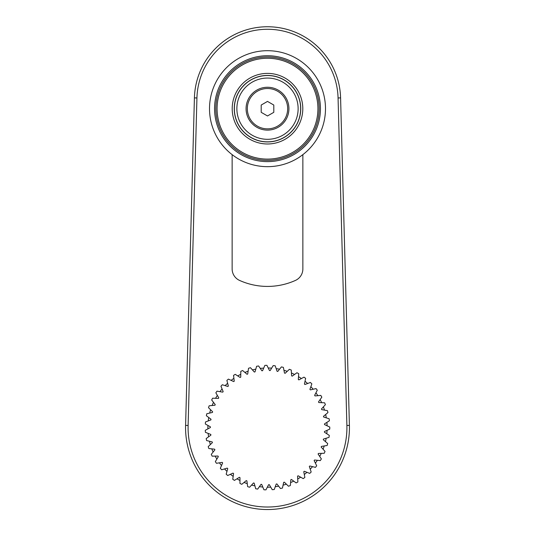 <?xml version="1.0" encoding="UTF-8"?>
<svg xmlns="http://www.w3.org/2000/svg" width="535" height="535" viewBox="0 0 535 535"><rect width="100%" height="100%" fill="white"/><g stroke="black" fill="none" stroke-linecap="round" stroke-linejoin="round"><path stroke-width="0.8" d="M267.5 73.389A35.297 35.297 0 0 1 302.797 108.685A35.297 35.297 0 0 1 267.5 143.982A35.297 35.297 0 0 1 232.203 108.685A35.297 35.297 0 0 1 267.5 73.389M234.25 108.685A33.25 33.25 0 0 0 267.5 141.935A33.25 33.25 0 0 0 300.75 108.685A33.25 33.25 0 0 0 267.5 75.435A33.25 33.25 0 0 0 234.25 108.685M267.5 130.112A21.427 21.427 0 0 0 288.927 108.685A21.427 21.427 0 0 0 267.5 87.258A21.427 21.427 0 0 0 246.073 108.685A21.427 21.427 0 0 0 267.5 130.112M234.35 108.685A33.15 33.15 0 0 0 267.5 141.835A33.15 33.15 0 0 0 300.65 108.685A33.15 33.15 0 0 0 267.5 75.535A33.15 33.15 0 0 0 234.35 108.685A33.15 33.15 0 0 0 267.5 141.835A33.15 33.15 0 0 0 300.65 108.685A33.15 33.15 0 0 0 267.5 75.535A33.15 33.15 0 0 0 234.35 108.685M247.33 108.685A20.169 20.169 0 0 0 267.5 128.855A20.169 20.169 0 0 0 287.669 108.685A20.169 20.169 0 0 0 267.5 88.516A20.169 20.169 0 0 0 247.33 108.685M261.2 112.323L267.5 115.961L273.8 112.323L273.8 105.047L267.5 101.409L261.2 105.047L261.2 112.323M267.5 50.698A57.987 57.987 0 0 0 209.513 108.685A57.987 57.987 0 0 0 267.5 166.673A57.987 57.987 0 0 0 325.487 108.685A57.987 57.987 0 0 0 267.5 50.698A57.987 57.987 0 0 0 209.513 108.685A57.987 57.987 0 0 0 267.5 166.673A57.987 57.987 0 0 0 325.487 108.685A57.987 57.987 0 0 0 267.5 50.698M267.5 160.366A51.681 51.681 0 0 0 319.181 108.685A51.681 51.681 0 0 0 267.5 57.004A51.681 51.681 0 0 0 215.819 108.685A51.681 51.681 0 0 0 267.5 160.366M267.5 58.261A50.424 50.424 0 0 0 217.076 108.685A50.424 50.424 0 0 0 267.5 159.109A50.424 50.424 0 0 0 317.924 108.685A50.424 50.424 0 0 0 267.5 58.261A50.424 50.424 0 0 0 217.076 108.685A50.424 50.424 0 0 0 267.5 159.109A50.424 50.424 0 0 0 317.924 108.685A50.424 50.424 0 0 0 267.5 58.261M270.75 487.138L272.248 489.699L274.254 489.512L276.221 484.035A57.105 57.105 0 0 0 276.903 483.928L280.48 488.515L282.447 488.06L283.664 482.369A57.105 57.105 0 0 0 284.326 482.169L288.485 486.241L290.371 485.526L290.819 479.728A57.105 57.105 0 0 0 291.448 479.44L296.116 482.918L297.888 481.961L297.56 476.157A57.105 57.105 0 0 0 298.149 475.782L303.231 478.611L304.863 477.427L303.76 471.716A57.105 57.105 0 0 0 304.295 471.268L309.712 473.395L311.176 472.004L309.317 466.487A57.105 57.105 0 0 0 309.785 465.978L315.443 467.356L316.7 465.784L314.125 460.568A57.105 57.105 0 0 0 314.526 459.993L320.311 460.615L321.354 458.883L318.104 454.055A57.105 57.105 0 0 0 318.425 453.439L324.237 453.279L325.039 451.426L321.181 447.073A57.105 57.105 0 0 0 321.415 446.417L327.159 445.488L327.701 443.548L323.294 439.743A57.105 57.105 0 0 0 323.441 439.068L329.005 437.376L329.292 435.376L324.417 432.2A57.105 57.105 0 0 0 324.471 431.511L329.761 429.09L329.774 427.07L324.524 424.576A57.105 57.105 0 0 0 324.484 423.88L329.406 420.777L329.152 418.778L323.608 416.999A57.105 57.105 0 0 0 323.474 416.317L327.942 412.585L327.427 410.639L321.695 409.616A57.105 57.105 0 0 0 321.475 408.954L325.4 404.661L324.625 402.802L318.813 402.554A57.105 57.105 0 0 0 318.506 401.925L321.829 397.151L320.813 395.405L315.015 395.933A57.105 57.105 0 0 0 314.627 395.358L317.282 390.182L316.045 388.591L310.374 389.881A57.105 57.105 0 0 0 309.912 389.366L311.851 383.876L310.414 382.465L304.963 384.505A57.105 57.105 0 0 0 304.435 384.05L305.625 378.359L304.014 377.148L298.884 379.897A57.105 57.105 0 0 0 298.303 379.516L298.724 373.718L296.958 372.734L292.244 376.138A57.105 57.105 0 0 0 291.615 375.844L291.261 370.033L289.382 369.297L285.162 373.303A57.105 57.105 0 0 0 284.5 373.089L283.376 367.378L281.417 366.896L277.765 371.43A57.105 57.105 0 0 0 277.083 371.31L275.204 365.8L273.198 365.586L270.188 370.561A57.105 57.105 0 0 0 269.493 370.534L266.898 365.325L264.885 365.378L262.565 370.715A57.105 57.105 0 0 0 261.869 370.775L258.606 365.96L256.613 366.281L255.021 371.879A57.105 57.105 0 0 0 254.346 372.039L250.467 367.699L248.534 368.281L247.705 374.039A57.105 57.105 0 0 0 247.056 374.286L242.636 370.501L240.797 371.337L240.743 377.155A57.105 57.105 0 0 0 240.135 377.483L235.246 374.326L233.534 375.396L234.256 381.174A57.105 57.105 0 0 0 233.695 381.582L228.432 379.101L226.88 380.392L228.365 386.016A57.105 57.105 0 0 0 227.863 386.497L222.313 384.745L220.948 386.23L223.175 391.607A57.105 57.105 0 0 0 222.741 392.148L217.003 391.145L215.852 392.804L218.768 397.833A57.105 57.105 0 0 0 218.414 398.428L212.596 398.201L211.673 399.999L215.237 404.594A57.105 57.105 0 0 0 214.963 405.236L209.165 405.784L208.489 407.683L212.636 411.769A57.105 57.105 0 0 0 212.448 412.438L206.777 413.756L206.363 415.728L211.017 419.226A57.105 57.105 0 0 0 210.917 419.908L205.473 421.968L205.326 423.981L210.402 426.83A57.105 57.105 0 0 0 210.395 427.518L205.279 430.287L205.4 432.3L210.81 434.447A57.105 57.105 0 0 0 210.897 435.136L206.189 438.56L206.577 440.539L212.228 441.937A57.105 57.105 0 0 0 212.408 442.612L208.202 446.631L208.844 448.544L214.629 449.179A57.105 57.105 0 0 0 214.896 449.821L211.265 454.369L212.161 456.174L217.979 456.034A57.105 57.105 0 0 0 218.327 456.636L215.337 461.625L216.461 463.297L222.212 462.38A57.105 57.105 0 0 0 222.64 462.929L220.333 468.272L221.677 469.777L227.248 468.105A57.105 57.105 0 0 0 227.749 468.593L226.178 474.197L227.709 475.515L233.006 473.114A57.105 57.105 0 0 0 233.568 473.529L232.758 479.293L234.45 480.39L239.386 477.3A57.105 57.105 0 0 0 239.988 477.641L239.954 483.459L241.78 484.322L246.26 480.604A57.105 57.105 0 0 0 246.902 480.865L247.645 486.636L249.571 487.245L253.51 482.965A57.105 57.105 0 0 0 254.185 483.132L255.697 488.749L257.683 489.104L261.02 484.335A57.105 57.105 0 0 0 261.689 484.409L263.929 489.779L265.942 489.859L268.617 484.697A57.105 57.105 0 0 0 269.312 484.677L270.75 487.138A59.626 59.626 0 0 1 267.306 487.224M278.655 486.175A59.626 59.626 0 0 1 275.257 486.716M286.365 484.162A59.626 59.626 0 0 1 283.068 485.158M293.735 481.146A59.626 59.626 0 0 1 290.599 482.57M300.637 477.166A59.626 59.626 0 0 1 297.721 478.999M306.95 472.311A59.626 59.626 0 0 1 304.301 474.512M312.554 466.654A59.626 59.626 0 0 1 310.226 469.188M317.362 460.301A59.626 59.626 0 0 1 315.389 463.123M321.274 453.359A59.626 59.626 0 0 1 319.696 456.422M324.223 445.963A59.626 59.626 0 0 1 323.073 449.206M326.169 438.239A59.626 59.626 0 0 1 325.454 441.609M327.059 430.321A59.626 59.626 0 0 1 326.805 433.758M326.892 422.362A59.626 59.626 0 0 1 327.099 425.8M325.661 414.491A59.626 59.626 0 0 1 326.323 417.868M323.394 406.854A59.626 59.626 0 0 1 324.504 410.118M320.131 399.585A59.626 59.626 0 0 1 321.662 402.674M315.931 392.824A59.626 59.626 0 0 1 317.857 395.679M310.862 386.678A59.626 59.626 0 0 1 313.149 389.246M305.017 381.261A59.626 59.626 0 0 1 307.632 383.508M298.51 376.673A59.626 59.626 0 0 1 301.392 378.553M291.441 372.995A59.626 59.626 0 0 1 294.558 374.473M283.951 370.294A59.626 59.626 0 0 1 287.228 371.337M276.167 368.615A59.626 59.626 0 0 1 279.558 369.21M268.222 367.986A59.626 59.626 0 0 1 271.666 368.127M260.271 368.421A59.626 59.626 0 0 1 263.701 368.1M252.446 369.912A59.626 59.626 0 0 1 255.804 369.137M244.89 372.434A59.626 59.626 0 0 1 248.113 371.216M237.741 375.938A59.626 59.626 0 0 1 240.77 374.306M231.12 380.365A59.626 59.626 0 0 1 233.902 378.345M225.148 385.635A59.626 59.626 0 0 1 227.636 383.261M219.932 391.66A59.626 59.626 0 0 1 222.085 388.972M215.565 398.321A59.626 59.626 0 0 1 217.337 395.372M212.121 405.503A59.626 59.626 0 0 1 213.492 402.34M209.673 413.08A59.626 59.626 0 0 1 210.609 409.77M208.255 420.918A59.626 59.626 0 0 1 208.737 417.507M207.888 428.876A59.626 59.626 0 0 1 207.914 425.432M208.59 436.814A59.626 59.626 0 0 1 208.162 433.397M210.342 444.578A59.626 59.626 0 0 1 209.459 441.255M213.117 452.048A59.626 59.626 0 0 1 211.8 448.865M216.862 459.077A59.626 59.626 0 0 1 215.13 456.101M221.51 465.55A59.626 59.626 0 0 1 219.397 462.829M226.98 471.342A59.626 59.626 0 0 1 224.519 468.928M233.166 476.351A59.626 59.626 0 0 1 230.411 474.284M239.974 480.49A59.626 59.626 0 0 1 236.965 478.812M247.27 483.687A59.626 59.626 0 0 1 244.067 482.43M254.927 485.887A59.626 59.626 0 0 1 251.584 485.064M262.785 487.037A59.626 59.626 0 0 1 259.381 486.669M232.136 154.642L232.136 268.931A12.606 12.606 0 0 0 239.573 280.427A68.072 68.072 0 0 0 295.427 280.427A12.606 12.606 0 0 0 302.863 268.931L302.863 154.642M338.066 97.958L340.588 97.892L349.409 425.399L340.588 97.892A73.114 73.114 0 0 0 267.5 26.75A73.114 73.114 0 0 0 194.412 97.892L185.591 425.399A81.935 81.935 0 0 0 267.5 509.541A81.935 81.935 0 0 0 349.409 425.399L346.887 425.465L338.066 97.958A70.593 70.593 0 0 0 267.5 29.271A70.593 70.593 0 0 0 196.934 97.958L188.113 425.465A79.414 79.414 0 0 0 267.5 507.019A79.414 79.414 0 0 0 346.887 425.465M236.871 108.685A30.629 30.629 0 0 0 267.5 139.314A30.629 30.629 0 0 0 298.129 108.685A30.629 30.629 0 0 0 267.5 78.056A30.629 30.629 0 0 0 236.871 108.685M267.5 55.74A52.945 52.945 0 0 0 214.555 108.685A52.945 52.945 0 0 0 267.5 161.63A52.945 52.945 0 0 0 320.445 108.685A52.945 52.945 0 0 0 267.5 55.74M196.934 97.958L194.412 97.892M188.113 425.465L185.591 425.399"/></g></svg>
